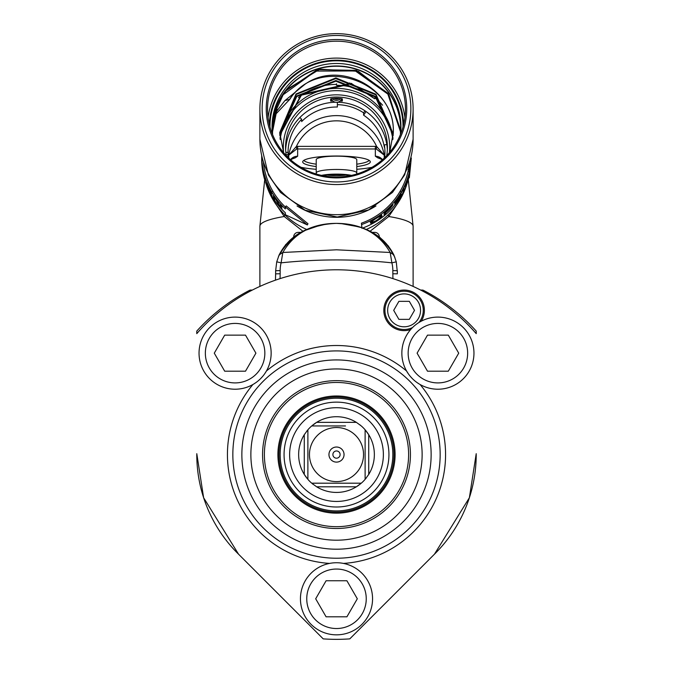 <?xml version="1.0" encoding="UTF-8"?>
<svg xmlns="http://www.w3.org/2000/svg" width="673" height="673" viewBox="0 0 673 673"><rect width="100%" height="100%" fill="white"/><g stroke="black" fill="none" stroke-linecap="round" stroke-linejoin="round"><path stroke-width="1.01" d="M337.392 102.262L337.35 107.024A48.448 47.716 180 0 0 336.5 107.015A48.448 47.716 -0 0 0 301.647 121.586L301.647 119.239A48.448 47.716 -0 0 0 288.052 152.384L285.84 152.384M285.638 149.801A50.929 50.155 180 0 1 299.864 117.539A50.929 50.155 180 0 1 335.474 102.237M299.864 117.539L301.647 119.239M286.151 154.731L288.052 154.731L288.052 152.384M337.526 102.237A50.929 50.155 180 0 1 364.976 110.801L363.588 112.828L363.588 115.176A48.448 47.716 -0 0 1 384.35 147.261L384.35 144.914L386.798 144.535A50.929 50.155 180 0 1 387.362 149.801M364.976 110.801A50.929 50.155 180 0 1 386.798 144.535M363.588 115.176L366.07 111.55M363.588 112.828A48.448 47.716 -0 0 0 337.35 104.677M384.645 157.718A48.448 47.716 -0 0 0 384.948 152.384A48.448 47.716 -0 0 0 384.35 144.914M376.358 149.027L376.602 146.436L384.233 155.16L376.35 149.027A9.01 8.875 -0 0 0 375.349 148.977L297.651 148.977A9.01 8.875 -0 0 0 296.65 149.027L288.767 155.16L296.398 146.436L296.65 149.027M382.5 159.694A9.01 8.875 -0 0 0 375.349 156.22L377.822 157.886A9.01 7.748 107.3 0 1 380.371 158.113M290.5 159.694A9.01 8.875 180 0 1 297.651 156.22L295.178 157.886A9.01 7.748 -107.3 0 0 292.629 158.113M356.783 166.584A33.801 5.872 180 0 0 370.301 161.89A33.801 5.872 180 0 0 336.5 156.018A33.801 5.872 180 0 0 302.699 161.89A33.801 5.872 180 0 0 316.217 166.584M273.701 200.882L284.233 216.521L302.909 231.243M413.113 286.42L413.113 226.246A76.613 13.3 180 0 0 388.767 216.521L370.1 231.234M388.001 214.923L388.767 216.521L399.291 200.882M366.331 229.451A73.458 72.348 -0 0 0 406.988 183.695M266.012 183.695A73.458 72.348 -0 0 0 306.669 229.451M375.963 205.963A73.458 72.348 180 0 1 336.5 217.295A73.458 72.348 180 0 1 297.037 205.963M409.394 163.278L408.023 171.615A73.458 72.348 180 0 1 400.115 191.292A73.458 72.348 0 0 1 361.418 223.175L361.939 228.307M263.454 162.807A73.458 72.348 -0 0 0 272.885 191.292A73.458 72.348 180 0 0 285.352 207.048M307.359 224.933L307.982 223.747L286.227 205.913L285.352 206.964L307.359 224.933L285.352 214.737L285.352 212.794A74.812 73.677 -0 0 1 271.707 195.86A74.812 73.677 0 0 1 261.688 159.021L261.704 160.081A74.812 73.677 180 0 0 261.814 162.748L262.319 167.081L261.814 159.854A74.812 73.677 -0 0 1 261.704 157.188L261.688 155.581M413.113 139.235L413.113 109.102A76.613 75.452 180 0 1 336.5 184.553A76.613 75.452 180 0 1 259.887 109.102L259.887 139.235A76.613 75.452 -0 0 0 336.5 214.687A76.613 75.452 -0 0 0 413.113 139.235A76.613 75.452 -0 0 0 413.113 139.218A76.613 75.452 -0 0 0 413.113 139.21L404.692 174.812L392.477 192.436L368.56 209.926L337.223 217.026L305.13 210.245L280.523 192.444L268.376 174.938L259.887 139.235A76.613 75.452 -0 0 0 259.887 139.218A76.613 75.452 -0 0 0 259.887 139.235L259.887 139.235M259.887 109.102A76.613 75.452 180 0 1 336.5 33.65A76.613 75.452 180 0 1 413.113 109.102M262.134 108.715A74.367 73.231 180 0 1 336.5 35.476A74.367 73.231 180 0 1 410.867 108.715A74.367 73.231 180 0 1 336.5 181.946A74.367 73.231 180 0 1 262.134 108.715M406.753 108.715A70.253 69.184 -0 0 0 336.5 39.522A70.253 69.184 -0 0 0 266.247 108.715A70.253 69.184 -0 0 0 336.5 177.899A70.253 69.184 -0 0 0 406.753 108.715M267.543 109.102A68.957 67.906 -0 0 0 336.5 177.007A68.957 67.906 -0 0 0 405.457 109.102A68.957 67.906 -0 0 0 336.5 41.196A68.957 67.906 -0 0 0 267.543 109.102M403.026 126.961A66.526 65.517 -0 0 0 403.026 126.322A66.526 65.517 -0 0 0 336.5 60.797A66.526 65.517 -0 0 0 269.974 126.322A66.526 65.517 -0 0 0 269.974 126.961M400.502 134.364A64.448 63.472 -0 0 0 400.948 126.945A64.448 63.472 -0 0 0 336.5 63.481A64.448 63.472 -0 0 0 272.052 126.945A64.448 63.472 -0 0 0 272.498 134.364M272.069 128.198A64.448 63.472 180 0 1 336.5 65.979A64.448 63.472 180 0 1 400.931 128.198M283.922 93.597L282.921 95.238L283.922 93.597A63.994 63.026 180 0 1 287.388 89.122L285.318 91.292A64.221 63.245 -0 0 1 356.959 69.538A64.221 63.245 -0 0 1 400.721 129.485L400.721 129.485A64.221 63.245 0 0 1 400.578 133.75M282.921 94.624A64.221 63.245 -0 0 0 272.279 129.485A64.221 63.245 -0 0 0 272.279 129.494A64.221 63.245 -0 0 0 272.422 133.742M287.388 89.122L319.793 69.193L358.381 71.313L388.927 94.893L400.494 131.504L400.418 134.575M283.922 94.203L315.612 71.086L355.369 70.959L387.875 94.111L400.494 131.782M374.079 95.768L375.198 98.081A60.839 59.914 180 0 1 382.592 105.207M349.851 82.939L346.982 84.209L346.982 84.874L351.382 83.343M346.982 84.874L301.411 95.162L279.791 135.466M393.259 134.163L375.887 94.859L335.81 78.581L296.246 94.413L279.716 132.884M400.713 130.453L388.119 93.387L356.412 70.379L317.362 69.622L285.318 91.292M272.582 134.583L272.506 131.58L276.224 110.641M272.506 131.832L277.015 109.304M283.661 152.729L279.716 132.556L296.061 93.942L335.877 77.917L375.938 94.245L393.268 133.826M279.775 135.138L301.277 94.607L346.982 84.209M275.366 112.425L272.287 130.503M282.921 95.238L274.205 114.435L274.205 115.79L289.844 99.251L284.906 100.614L274.205 114.435M279.732 133.826L296.557 96.046L335.92 80.508L375.492 96.407L393.225 135.138M389.768 152.224L393.284 132.556C395.388 89.097 340.168 59.342 305.079 84.201L284.906 100.614M305.079 84.201A56.784 55.926 -0 0 0 289.844 98.897M393.284 133.22C396.296 79.776 317.993 54.9 289.844 99.251M393.209 135.466L375.425 97.005L335.844 81.172L296.734 96.533L279.741 134.163M351.239 83.376L374.625 98.771L375.198 98.081M392.973 138.478A56.784 55.926 -0 0 0 372.623 101.169A56.784 55.926 -0 0 0 336.5 88.399A56.784 55.926 -0 0 0 280.035 138.394M336.5 83.763L336.5 85.294A59.939 59.031 180 0 1 374.625 98.771M386.697 155.656A50.929 50.155 -0 0 0 387.429 147.219A50.929 50.155 -0 0 0 336.5 97.063A50.929 50.155 -0 0 0 285.571 147.219A50.929 50.155 -0 0 0 286.303 155.656M334.077 98.367A50.929 50.155 180 0 1 338.923 98.367A4.509 4.442 180 0 1 334.077 98.367L333.362 98.485A50.929 50.155 180 0 0 331.545 98.628L330.645 98.881L330.645 101.076L331.545 101.135A50.929 50.155 -0 0 1 332.866 101.026M338.923 98.367L339.638 98.485A50.929 50.155 180 0 1 341.455 98.628L342.355 98.881L342.355 101.076L341.455 101.135A50.929 50.155 -0 0 0 340.134 101.026M288.052 154.731A48.448 47.716 -0 0 0 288.137 157.499M340.664 98.561A5.636 5.544 180 0 1 332.336 98.561M330.645 101.076L330.645 98.881M331.209 98.679A5.636 5.544 -0 0 0 341.791 98.679M285.352 206.964L285.352 208.908A74.812 73.677 180 0 1 271.707 191.973A74.812 73.677 180 0 1 261.696 156.128M273.507 198.257L273.507 195.363A74.812 73.677 -0 0 0 275.207 197.862L280.448 206.88L280.448 204.415A74.812 73.677 0 0 0 281.819 205.896L281.819 208.79A74.812 73.677 180 0 1 279.783 206.552L274.626 197.408L274.626 199.931A74.812 73.677 180 0 1 273.507 198.257L274.626 197.551M272.085 195.978L272.085 195.607A74.812 73.677 -0 0 1 271.707 194.977A74.812 73.677 -0 0 1 267.518 186.665L267.518 185.681A74.812 73.677 180 0 0 271.404 193.471L271.404 193.101A74.812 73.677 -0 0 1 267.518 185.311L267.518 184.511A74.812 73.677 180 0 0 271.707 192.823A74.812 73.677 180 0 0 272.085 193.454L272.085 193.084A74.812 73.677 -0 0 1 271.707 192.453A74.812 73.677 -0 0 1 266.76 182.282L266.76 185.176A74.812 73.677 180 0 0 271.707 195.347A74.812 73.677 180 0 0 272.085 195.978M262.722 170.706A74.812 73.677 180 0 0 263.084 172.683L263.084 171.388A74.812 73.677 180 0 0 264.497 177.235L265.827 180.701L264.497 175.636A74.812 73.677 -0 0 1 262.722 167.821L263.084 170.648M280.448 206.88L281.465 205.517M281.247 206.182A73.458 72.348 -0 0 0 281.819 206.821M267.518 184.882L266.76 185.176M264.977 178.774L264.59 177.184A74.812 73.677 -0 0 1 263.084 171.018L263.143 170.084M264.674 176.242L265.364 178.682M264.59 176.267A74.812 73.677 180 0 1 263.084 170.101M261.688 155.404L261.704 157.558A74.812 73.677 180 0 0 261.814 160.224L261.814 162.378A74.812 73.677 -0 0 1 261.704 159.711L261.688 156.094M408.89 177.622L409.361 177.697L409.361 175.754A74.812 73.677 -0 0 1 401.293 195.86A74.812 73.677 -0 0 1 362.764 228.004M411.312 157.995L409.361 177.697M361.418 223.175L361.939 227.701M408.023 171.615L409.361 171.867A74.812 73.677 180 0 1 401.293 191.973A74.812 73.677 180 0 1 361.939 224.42M409.361 171.867L409.361 169.924L408.023 169.663M409.361 169.924L411.312 158.433M403.859 188.045L403.859 190.568A74.812 73.677 180 0 1 402.95 192.36L402.95 189.466A74.812 73.677 -0 0 0 404.296 186.774L407.434 181.483L407.434 179.026A74.812 73.677 -0 0 0 408.057 177.117L408.057 180.011A74.812 73.677 180 0 1 407.106 182.863L403.707 187.977M401.655 194.716L401.655 194.346A74.812 73.677 -0 0 1 401.293 194.977A74.812 73.677 -0 0 1 396.077 202.708L396.077 201.723A74.812 73.677 180 0 0 400.982 194.514L400.982 194.144A74.812 73.677 -0 0 1 396.077 201.353L396.077 200.554A74.812 73.677 180 0 0 401.293 192.823A74.812 73.677 180 0 0 401.655 192.192L401.655 191.822A74.812 73.677 -0 0 1 401.293 192.453A74.812 73.677 -0 0 1 394.824 201.765L394.824 204.659A74.812 73.677 180 0 0 401.293 195.347A74.812 73.677 180 0 0 401.655 194.716L401.495 194.623M385.671 212.744A74.812 73.677 180 0 0 390.104 208.613L393.082 204.735L390.104 207.015A74.812 73.677 0 0 1 384.123 212.441L384.123 215.335A74.812 73.677 180 0 0 385.671 214.039L385.671 212.744L384.863 211.835M381.726 216.521L377.57 220.088A74.812 73.677 180 0 1 375.282 221.518L370.537 223.133L370.84 221.754L375.282 218.624A74.812 73.677 -0 0 0 377.57 217.194L381.726 214.981L381.726 216.521L380.91 215.461L380.287 216.184M403.859 190.568L402.95 190.139M408.057 180.011L407.434 179.817M395.001 201.547L396.077 202.708M394.824 202.497A73.458 72.348 -0 0 0 395.177 202.035M395.497 200.924L396.077 201.353M395.312 201.151L396.077 201.723M392.191 206.174L391.56 205.618M385.671 214.039L384.779 213.038L384.779 211.894M384.123 213.593A73.458 72.348 -0 0 0 384.779 213.038M385.049 211.675L385.671 212.374A74.812 73.677 -0 0 0 390.34 208.007L391.728 206.174L391.282 205.854M390.189 206.939L391.501 206.056M390.34 207.082A74.812 73.677 180 0 1 385.671 211.457L385.52 211.28M385.671 212.374L385.671 211.457M381.297 215.108L381.995 216.016M381.17 214.956L380.91 215.461M381.187 217.169L380.38 216.1M372.64 222.839L371.984 221.669L370.217 222.107M371.446 223.226L370.815 222.048M370.84 223.285L370.537 222.713M371.689 221.013L372.337 222.199L372.64 220.87L375.282 218.994A74.812 73.677 180 0 0 377.57 217.564L380.363 216.285L380.085 217.648L377.57 219.718A74.812 73.677 -0 0 1 375.282 221.148L372.337 222.199M379.967 215.755L380.363 216.285M372.337 221.274L372.051 220.752M316.217 164.17A32.901 5.712 0 0 1 304.112 160.679A32.901 5.712 0 0 1 303.851 160.367M369.149 160.367A32.901 5.712 0 0 1 368.888 160.679A32.901 5.712 0 0 1 356.783 164.17M356.783 172.986L356.783 159.669A20.283 3.525 180 0 0 336.5 156.144A20.283 3.525 180 0 0 316.217 159.669L316.217 172.986A20.283 3.525 0 0 1 336.5 169.461A20.283 3.525 0 0 1 356.783 172.986A20.283 3.525 0 0 1 356.757 173.154L356.505 174.088M316.495 174.088L316.243 173.154A20.283 3.525 0 0 1 316.217 172.986M321.492 175.384A19.071 3.315 0 0 1 336.5 174.114A19.071 3.315 0 0 1 351.508 175.384M349.834 175.729A16.531 2.869 180 0 0 336.5 174.551A16.531 2.869 180 0 0 323.166 175.729M327.002 175.073A15.319 2.658 180 0 0 336.5 175.645A15.319 2.658 180 0 0 345.998 175.073M420.667 290.071L422.375 290.071A2.255 2.255 0 0 1 423.41 290.324A184.781 184.781 0 0 1 476.215 331.082L476.215 333.64A184.781 184.781 0 0 0 196.785 333.64L196.785 331.082A184.781 184.781 0 0 1 249.59 290.324A2.255 2.255 0 0 1 250.625 290.071L252.333 290.071M476.215 454.569A139.715 139.715 0 0 1 435.288 553.357L349.783 638.87A184.781 184.781 0 0 1 323.217 638.87L237.712 553.357A139.715 139.715 0 0 1 196.785 454.569M323.217 638.87L237.712 553.357M336.424 223.369C308.411 224.647 289.323 235.146 279.152 254.882L276.729 261.839L275.661 270.689L275.467 280.161L275.661 273.844L275.467 280.161L275.661 273.844L280.161 273.768L280.161 270.613A32.657 32.657 -179.6 0 1 281.112 262.832A529.567 529.491 180 0 1 391.888 262.832L390.172 252.476L336.5 249.801L282.828 252.476C294.017 233.253 311.902 223.554 336.5 223.369C361.78 223.495 380.893 234.002 393.848 254.882L390.172 252.476C378.983 233.253 361.098 223.554 336.5 223.369L346.183 223.974L362.04 227.743M394.866 257.33L388.262 245.813M372.262 232.378L360.593 227.238M360.114 227.079L340.631 223.486M321.282 224.875L303.262 231.049M285.823 244.425L278.513 256.363M397.339 273.734L397.339 272.279L397.339 273.844L392.839 273.768L392.839 270.613L397.339 270.689L397.339 272.279L396.271 261.839L393.848 254.882C383.677 235.146 364.581 224.639 336.567 223.369M276.729 261.839L281.112 262.832L282.828 252.476L279.152 254.882C292.233 233.918 311.355 223.411 336.5 223.369L346.183 224.008M326.817 223.974L310.926 227.752M304.995 230.208L302.825 231.276M296.835 234.81L292.343 238.133M368.005 230.208L370.175 231.276M372.001 232.378L374.811 232.378A4.509 4.509 0 0 1 379.311 236.888L380.64 238.116M314.771 226.49L314.274 226.641M397.339 273.844L397.339 272.279M300.781 232.378L298.189 232.378A4.509 4.509 0 0 0 293.689 236.888L293.689 237.089M298.189 232.378L300.991 232.378M408.275 373.708L406.559 370.983A36.056 36.056 0 0 1 410.673 329.543A20.283 20.283 0 0 1 383.82 310.354A20.283 20.283 0 0 1 421.87 300.57A20.283 20.283 0 0 1 421.239 321.189A36.056 36.056 0 0 1 473.96 353.165A36.056 36.056 0 0 1 420.087 384.51A109.06 109.06 0 0 1 343.457 563.41M329.543 563.41A109.06 109.06 0 0 1 252.913 384.51A36.056 36.056 0 0 1 199.04 353.165A36.056 36.056 0 0 1 235.096 317.109A36.056 36.056 0 0 1 266.441 370.974L264.725 373.708M410.202 376.241L412.204 378.453M413.348 379.572L414.492 380.582M417.151 382.651L419.321 384.064M253.528 384.157L255.841 382.651M258.516 380.573L260.35 378.899M260.788 378.462L262.798 376.249M336.5 350.911A103.659 103.659 0 0 0 232.841 454.569A103.659 103.659 0 0 0 336.5 558.228A103.659 103.659 0 0 0 440.159 454.569A103.659 103.659 0 0 0 336.5 350.911M336.5 549.21A94.641 94.641 0 0 0 431.141 454.569A94.641 94.641 0 0 0 336.5 359.929A94.641 94.641 0 0 0 241.859 454.569A94.641 94.641 0 0 0 336.5 549.21A94.641 94.641 0 0 0 431.141 454.569A94.641 94.641 0 0 0 336.5 359.929A94.641 94.641 0 0 0 241.859 454.569A94.641 94.641 0 0 0 336.5 549.21M336.5 540.2A85.631 85.631 0 0 1 250.869 454.569A85.631 85.631 0 0 1 336.5 368.939A85.631 85.631 0 0 1 422.131 454.569A85.631 85.631 0 0 1 336.5 540.2M336.5 380.64A73.929 73.929 0 0 0 262.571 454.569A73.929 73.929 0 0 0 336.5 528.498A73.929 73.929 0 0 0 410.429 454.569A73.929 73.929 0 0 0 336.5 380.64M336.5 382.457A72.112 72.112 0 0 1 408.612 454.569A72.112 72.112 0 0 1 336.5 526.681A72.112 72.112 0 0 1 264.388 454.569A72.112 72.112 0 0 1 336.5 382.457M336.5 395.985A58.593 58.593 0 0 0 277.907 454.569A58.593 58.593 0 0 0 336.5 513.163A58.593 58.593 0 0 0 395.093 454.569A58.593 58.593 0 0 0 336.5 395.985M336.5 397.053A57.516 57.516 0 0 0 278.984 454.569A57.516 57.516 0 0 0 336.5 512.086A57.516 57.516 0 0 0 394.016 454.569A57.516 57.516 0 0 0 336.5 397.053M199.04 353.165A36.056 36.056 0 0 1 235.096 317.109A36.056 36.056 0 0 1 271.152 353.165A36.056 36.056 0 0 1 235.096 389.221A36.056 36.056 0 0 1 199.04 353.165A36.056 36.056 0 0 0 235.096 389.221A36.056 36.056 0 0 0 271.152 353.165A36.056 36.056 0 0 0 235.096 317.109A36.056 36.056 0 0 0 199.04 353.165M224.689 335.137L214.283 353.165L224.689 371.193L245.502 371.193L255.908 353.165L245.502 335.137L224.689 335.137M412.532 327.549A19.155 19.155 0 0 1 384.948 310.354A19.155 19.155 0 0 1 404.103 291.199A19.155 19.155 0 0 1 418.875 322.544A19.155 19.155 0 0 0 404.103 291.199A19.155 19.155 0 0 0 384.948 310.354A19.155 19.155 0 0 0 412.532 327.549A19.155 19.155 0 0 1 384.948 310.354A19.155 19.155 0 0 1 404.103 291.199A19.155 19.155 0 0 1 418.875 322.544M398.896 301.336L393.697 310.354L398.896 319.364L409.31 319.364L414.509 310.354L409.31 301.336L398.896 301.336M401.848 353.165A36.056 36.056 0 0 1 437.904 317.109A36.056 36.056 0 0 1 473.96 353.165A36.056 36.056 0 0 1 437.904 389.221A36.056 36.056 0 0 1 401.848 353.165A36.056 36.056 0 0 0 437.904 389.221A36.056 36.056 0 0 0 473.96 353.165A36.056 36.056 0 0 0 437.904 317.109A36.056 36.056 0 0 0 401.848 353.165M427.498 335.137L417.092 353.165L427.498 371.193L448.311 371.193L458.717 353.165L448.311 335.137L427.498 335.137M300.444 598.785A36.056 36.056 0 0 1 336.5 562.737A36.056 36.056 0 0 1 372.556 598.785A36.056 36.056 0 0 1 336.5 634.841A36.056 36.056 0 0 1 300.444 598.785A36.056 36.056 0 0 1 336.5 562.737A36.056 36.056 0 0 1 372.556 598.785M326.094 580.757L315.687 598.785L326.094 616.813L346.906 616.813L357.313 598.785L346.906 580.757L326.094 580.757M336.5 510.908A56.339 56.339 0 0 1 280.161 454.569A56.339 56.339 0 0 1 336.5 398.231A56.339 56.339 0 0 1 392.839 454.569A56.339 56.339 0 0 1 336.5 510.908M336.5 402.134A52.435 52.435 0 0 1 388.935 454.569A52.435 52.435 0 0 1 336.5 507.005A52.435 52.435 0 0 1 284.065 454.569A52.435 52.435 0 0 1 336.5 402.134M361.233 483.231A37.856 37.856 0 0 0 361.283 483.189L356.37 486.798A37.856 37.856 0 0 0 359.247 484.838M359.904 484.324A37.856 37.856 0 0 0 360.434 483.904M365.834 478.503A37.856 37.856 0 0 0 366.255 477.973M365.161 429.837A37.856 37.856 0 0 0 365.119 429.786L368.72 434.699A37.856 37.856 0 0 0 366.76 431.822M366.255 431.166A37.856 37.856 0 0 0 365.834 430.636M360.434 425.235A37.856 37.856 0 0 0 359.904 424.814M365.119 479.353A37.856 37.856 0 0 1 361.283 483.189L311.717 483.189A37.856 37.856 0 0 1 307.881 479.353L307.881 429.786A37.856 37.856 0 0 1 311.717 425.95L316.63 422.35A37.856 37.856 0 0 1 356.37 422.35L361.283 425.95A37.856 37.856 0 0 1 365.119 429.786L365.119 479.353L368.72 474.44A37.856 37.856 0 0 0 368.72 434.699L368.72 474.44M316.63 486.798L356.37 486.798A37.856 37.856 0 0 1 316.63 486.798L311.717 483.189L327.49 483.189M307.881 479.353A37.856 37.856 0 0 1 307.839 479.302A37.856 37.856 0 0 0 307.881 479.353L304.28 474.44A37.856 37.856 0 0 1 304.28 434.699L307.881 429.786M313.096 484.324A37.856 37.856 0 0 1 312.566 483.904A37.856 37.856 0 0 0 313.096 484.324M307.166 478.503A37.856 37.856 0 0 1 306.745 477.973A37.856 37.856 0 0 0 307.166 478.503M304.28 474.44A37.856 37.856 0 0 0 306.24 477.317A37.856 37.856 0 0 1 304.28 474.44L304.28 434.699M306.745 431.166A37.856 37.856 0 0 1 307.166 430.636A37.856 37.856 0 0 0 306.745 431.166M345.51 425.95L311.717 425.95A37.856 37.856 0 0 1 311.767 425.908A37.856 37.856 0 0 0 311.717 425.95L327.49 425.95M312.566 425.235A37.856 37.856 0 0 1 313.096 424.814A37.856 37.856 0 0 0 312.566 425.235M316.63 422.35A37.856 37.856 0 0 0 313.753 424.31A37.856 37.856 0 0 1 316.63 422.35L356.37 422.35M336.5 427.532A27.038 27.038 0 0 1 363.538 454.569A27.038 27.038 0 0 1 336.5 481.607A27.038 27.038 0 0 1 309.462 454.569A27.038 27.038 0 0 1 336.5 427.532M336.5 462.115A7.546 7.546 0 0 0 344.046 454.569A7.546 7.546 0 0 0 336.5 447.023A7.546 7.546 0 0 0 328.954 454.569A7.546 7.546 0 0 0 336.5 462.115M345.51 483.189L361.283 483.189M336.5 450.96A3.609 3.609 0 0 1 340.109 454.569A3.609 3.609 0 0 1 336.5 458.178A3.609 3.609 0 0 1 332.891 454.569A3.609 3.609 0 0 1 336.5 450.96M288.767 158.113L288.767 155.16A48.448 47.716 180 0 1 335.877 115.63A48.448 47.716 180 0 1 336.5 115.621A48.448 47.716 180 0 1 384.233 155.16L384.233 158.113M297.651 156.22L297.651 146.369A11.264 11.096 -0 0 0 296.398 146.436A43.938 43.274 180 0 1 335.936 120.846A43.938 43.274 180 0 1 376.602 146.436A11.264 11.096 -0 0 0 375.349 146.369L375.349 156.22M297.651 146.369L375.349 146.369M377.822 157.886A47.32 8.219 0 0 1 382.331 159.838M371.992 167.325A47.32 8.219 0 0 1 356.783 169.31M316.217 169.31A47.32 8.219 0 0 1 301.008 167.325M290.669 159.838A47.32 8.219 0 0 1 295.178 157.886M284.999 214.923L284.233 216.521A76.613 13.3 180 0 0 259.887 226.246L259.887 286.42M268.081 117.556A68.957 67.906 180 0 1 336.5 58.097A68.957 67.906 180 0 1 404.919 117.556M269.368 124.623A67.149 66.131 180 0 1 336.5 60.191A67.149 66.131 180 0 1 403.632 124.623M298.467 97.551A60.839 59.914 180 0 1 336.5 84.403M280.17 139.521A56.784 55.926 180 0 1 336.55 90.662A56.784 55.926 180 0 1 392.847 139.622M283.602 152.578A53.184 52.376 180 0 1 283.316 147.219A53.184 52.376 180 0 1 283.325 146.647A53.184 52.376 180 0 1 336.786 94.843A53.184 52.376 180 0 1 389.684 147.219A53.184 52.376 180 0 1 389.675 147.782A53.184 52.376 180 0 1 389.389 152.67M341.455 101.135L341.455 99.419M331.545 99.419L331.545 101.135M271.707 191.973L272.885 191.292M401.293 191.973L400.115 191.292M392.839 273.768L392.939 278.622M396.271 261.839L391.888 262.832A32.666 32.657 179.7 0 1 392.839 270.613M280.061 278.622L280.161 273.768M275.661 272.271L275.661 270.689L280.161 270.613M275.661 270.689L280.069 270.613M406.559 370.983A109.068 109.068 0 0 0 266.449 370.983M205.349 353.165A29.747 29.747 0 0 1 235.096 323.419A29.747 29.747 0 0 1 264.842 353.165A29.747 29.747 0 0 1 235.096 382.912A29.747 29.747 0 0 1 205.349 353.165M420.549 310.354A16.446 16.446 0 0 1 404.103 326.8A16.446 16.446 0 0 1 387.656 310.354A16.446 16.446 0 0 1 404.103 293.899A16.446 16.446 0 0 1 420.549 310.354M408.158 353.165A29.747 29.747 0 0 1 437.904 323.419A29.747 29.747 0 0 1 467.651 353.165A29.747 29.747 0 0 1 437.904 382.912A29.747 29.747 0 0 1 408.158 353.165M306.753 598.785A29.747 29.747 0 0 1 336.5 569.047A29.747 29.747 0 0 1 366.247 598.785A29.747 29.747 0 0 1 336.5 628.532A29.747 29.747 0 0 1 306.753 598.785M336.5 501.444A46.874 46.874 0 0 0 383.366 453.737A46.874 46.874 0 0 0 334.834 407.729A46.874 46.874 0 0 0 289.634 455.402A46.874 46.874 0 0 0 336.5 501.444M434.455 554.199L469.375 497.742L476.215 453.678M238.545 554.199L203.625 497.742L196.785 453.678M382.424 159.753L380.497 158.155M290.576 159.753L292.503 158.155M413.113 226.246L408.301 179.716M259.887 226.246L264.699 179.716"/></g></svg>
